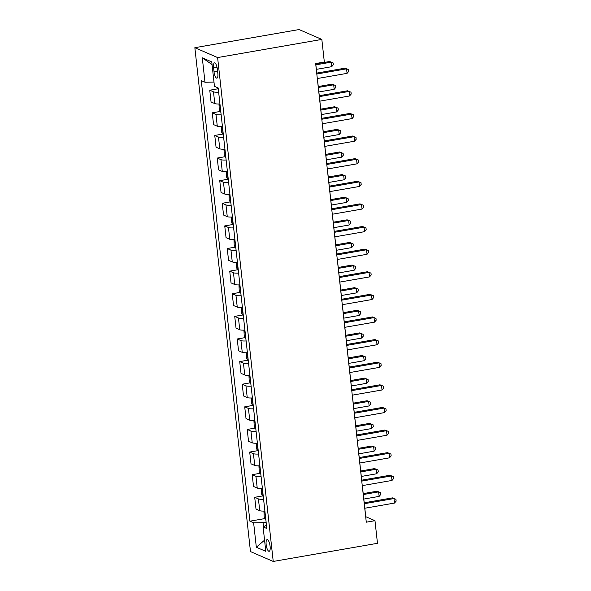 <?xml version="1.0" encoding="UTF-8"?>
<svg xmlns="http://www.w3.org/2000/svg" width="591" height="591" viewBox="0 0 591 591"><rect width="100%" height="100%" fill="white"/><g stroke="black" fill="none" stroke-linecap="round" stroke-linejoin="round"><path stroke-width="0.89" d="M270.102 546.306A5.932 1.832 -99.9 0 0 267.117 539.613A5.932 1.832 -99.9 0 0 266.164 544.599A5.932 1.832 -99.9 0 0 269.149 551.3A5.932 1.832 -99.9 0 0 270.102 546.306M194.853 47.694L250.481 551.58L273.234 561.45L217.606 57.563L194.853 47.694L299.083 29.55L321.836 39.42L217.606 57.563M321.836 39.42L324.333 62.033L315.653 63.547L366.287 522.2L374.975 520.686L365.748 516.689L364.817 508.23M213.573 67.699L214.008 71.681A5.747 1.773 -99.9 0 0 216.904 78.167A5.747 1.773 -99.9 0 0 217.828 73.336L217.385 69.354A5.747 1.773 -99.9 0 0 214.496 62.868A5.747 1.773 -99.9 0 0 213.573 67.699L216.993 67.101M213.994 82.105L204.988 82.238L201.265 80.627L249.904 521.188L265.204 518.521M204.988 82.238L202.292 57.815L211.763 61.922L214.459 86.345L218.182 87.956L266.822 528.524L263.098 526.906L265.795 551.337L256.324 547.229L253.628 522.799L249.904 521.188M374.975 520.686L377.472 543.306L273.234 561.45M364.211 502.793L362.32 485.617M361.714 480.18L359.823 463.004M359.217 457.56L357.326 440.384M356.72 434.946L354.829 417.771M354.223 412.326L352.332 395.15M351.726 389.713L349.835 372.537M349.229 367.1L347.338 349.924M346.732 344.479L344.841 327.303M344.235 321.866L342.344 304.69M341.738 299.245L339.847 282.07M339.241 276.632L337.35 259.456M336.744 254.019L334.853 236.843M334.247 231.399L332.356 214.223M331.75 208.786L329.859 191.61M329.261 186.165L327.362 168.989M326.764 163.552L324.865 146.376M324.267 140.939L322.368 123.763M321.77 118.318L319.871 101.142M319.273 95.705L317.374 78.529M316.776 73.085L315.72 63.532M266.113 522.119L263.032 522.658L263.483 526.714M218.648 92.174A7.417 1.404 173.7 0 1 213.484 91.827L209.761 90.209L217.761 88.82M264.886 511.023A7.417 1.404 173.7 0 1 259.722 510.676L256.006 509.065L254.706 497.304L262.707 495.908M262.389 488.41A7.417 1.404 173.7 0 1 257.225 488.055L253.509 486.445L252.209 474.684L260.21 473.295M259.892 465.789A7.417 1.404 173.7 0 1 254.728 465.442L251.012 463.832L249.712 452.071L257.713 450.674M257.395 443.176A7.417 1.404 173.7 0 1 252.231 442.829L248.516 441.211L247.215 429.45L255.216 428.061M254.898 420.556A7.417 1.404 173.7 0 1 249.734 420.208L246.019 418.598L244.718 406.837L252.719 405.441M252.401 397.942A7.417 1.404 173.7 0 1 247.237 397.595L243.522 395.977L242.221 384.224L250.222 382.828M249.904 375.329A7.417 1.404 173.7 0 1 244.74 374.975L241.025 373.364L239.724 361.603L247.725 360.215M247.407 352.709A7.417 1.404 173.7 0 1 242.244 352.362L238.528 350.751L237.227 338.99L245.228 337.594M244.91 330.096A7.417 1.404 173.7 0 1 239.747 329.748L236.031 328.131L234.73 316.37L242.731 314.981M242.413 307.475A7.417 1.404 173.7 0 1 237.25 307.128L233.534 305.517L232.233 293.757L240.234 292.36M239.916 284.862A7.417 1.404 173.7 0 1 234.753 284.515L231.037 282.897L229.736 271.143L237.737 269.747M237.419 262.241A7.417 1.404 173.7 0 1 232.256 261.894L228.54 260.284L227.24 248.523L235.24 247.134M234.923 239.628A7.417 1.404 173.7 0 1 229.759 239.281L226.043 237.671L224.743 225.91L232.743 224.514M232.426 217.015A7.417 1.404 173.7 0 1 227.262 216.668L223.546 215.05L222.246 203.289L230.246 201.9M229.929 194.395A7.417 1.404 173.7 0 1 224.765 194.047L221.049 192.437L219.749 180.676L227.749 179.28M227.432 171.782A7.417 1.404 173.7 0 1 222.275 171.434L218.552 169.816L217.252 158.063L225.252 156.667M224.935 149.161A7.417 1.404 173.7 0 1 219.778 148.814L216.055 147.203L214.755 135.442L222.755 134.054M222.438 126.548A7.417 1.404 173.7 0 1 217.281 126.201L213.558 124.59L212.258 112.829L220.258 111.433M219.941 103.935A7.417 1.404 173.7 0 1 214.784 103.588L211.061 101.97L209.761 90.209M221.145 114.787A7.417 1.404 173.7 0 1 215.981 114.44L212.258 112.829M223.642 137.407A7.417 1.404 173.7 0 1 218.478 137.053L214.755 135.442M226.139 160.021A7.417 1.404 173.7 0 1 220.975 159.673L217.252 158.063M228.636 182.634A7.417 1.404 173.7 0 1 223.472 182.287L219.749 180.676M231.133 205.254A7.417 1.404 173.7 0 1 225.969 204.907L222.246 203.289M233.63 227.867A7.417 1.404 173.7 0 1 228.466 227.52L224.743 225.91M236.119 250.488A7.417 1.404 173.7 0 1 230.963 250.141L227.24 248.523M238.616 273.101A7.417 1.404 173.7 0 1 233.46 272.754L229.736 271.143M241.113 295.714A7.417 1.404 173.7 0 1 235.957 295.367L232.233 293.757M243.61 318.335A7.417 1.404 173.7 0 1 238.454 317.988L234.73 316.37M246.107 340.948A7.417 1.404 173.7 0 1 240.951 340.601L237.227 338.99M248.604 363.568A7.417 1.404 173.7 0 1 243.448 363.221L239.724 361.603M251.101 386.182A7.417 1.404 173.7 0 1 245.945 385.834L242.221 384.224M253.598 408.795A7.417 1.404 173.7 0 1 248.442 408.447L244.718 406.837M256.095 431.415A7.417 1.404 173.7 0 1 250.939 431.068L247.215 429.45M258.592 454.028A7.417 1.404 173.7 0 1 253.436 453.681L249.712 452.071M261.089 476.649A7.417 1.404 173.7 0 1 255.933 476.302L252.209 474.684M263.586 499.262A7.417 1.404 173.7 0 1 258.43 498.915L254.706 497.304M253.628 522.799L263.032 522.658M266.452 525.207L263.098 526.906M212.058 64.604L202.292 57.815M256.324 547.229L264.561 540.167M316.806 74.015L346.562 68.837L347.065 73.358L317.308 78.537M316.702 73.099L345.026 68.172L348.513 69.598L348.712 71.408L347.065 73.358M345.026 68.172L348.513 69.598M216.897 87.402L218.197 89.522A4.913 0.931 -6.3 0 0 218.36 89.581M316.362 69.361L331.684 66.694L331.189 62.166L329.652 61.501L315.764 63.917M329.652 61.501L333.132 62.934L331.189 62.166L315.86 64.84M333.132 62.934L333.331 64.744L331.684 66.694M319.303 96.629L349.059 91.45L349.562 95.971L319.805 101.157M319.199 95.712L347.523 90.785L351.01 92.218L351.209 94.028L349.562 95.971M347.523 90.785L351.01 92.218M321.8 119.249L351.556 114.07L352.059 118.592L322.302 123.77M321.696 118.333L350.02 113.398L353.507 114.831L353.706 116.641L352.059 118.592M350.02 113.398L353.507 114.831M324.296 141.862L354.053 136.684L354.556 141.205L324.799 146.391M324.193 140.946L352.517 136.019L356.004 137.444L356.203 139.254L354.556 141.205M352.517 136.019L356.004 137.444M218.98 103.972L219.261 109.793L220.694 112.135A4.913 0.931 -6.3 0 0 220.857 112.194M318.859 91.974L334.181 89.307L333.686 84.786L332.149 84.121L318.261 86.537M220.295 107.134L220.413 108.205M332.149 84.121L335.629 85.547L333.686 84.786L318.357 87.453M335.629 85.547L335.828 87.357L334.181 89.307M221.477 126.592L221.758 132.414L223.191 134.755A4.913 0.931 -6.3 0 0 223.354 134.807M321.356 114.595L336.678 111.921L336.183 107.399L334.646 106.735L320.758 109.15M222.792 129.754L222.91 130.818M334.646 106.735L338.126 108.168L336.183 107.399L320.854 110.066M338.126 108.168L338.325 109.978L336.678 111.921M223.974 149.205L224.255 155.027L225.688 157.369A4.913 0.931 -6.3 0 0 225.851 157.428M323.853 137.208L339.175 134.541L338.68 130.02L337.143 129.348L323.255 131.771M225.289 152.367L225.407 153.438M337.143 129.348L340.623 130.781L338.68 130.02L323.351 132.687M340.623 130.781L340.822 132.591L339.175 134.541M326.793 164.483L356.55 159.297L357.053 163.825L327.296 169.004M326.69 163.567L355.014 158.632L358.501 160.065L358.7 161.875L357.053 163.825M355.014 158.632L358.501 160.065M226.471 171.826L226.752 177.64L228.178 179.989A4.913 0.931 -6.3 0 0 228.348 180.041M326.35 159.821L341.672 157.154L341.177 152.633L339.64 151.968L325.752 154.384M227.786 174.988L227.904 176.052M339.64 151.968L343.12 153.394L341.177 152.633L325.848 155.3M343.12 153.394L343.319 155.204L341.672 157.154M329.29 187.096L359.047 181.917L359.55 186.438L329.793 191.617M329.187 186.18L357.511 181.252L360.998 182.678L361.197 184.488L359.55 186.438M357.511 181.252L360.998 182.678M331.787 209.709L361.544 204.53L362.047 209.059L332.29 214.238M331.684 208.793L360.008 203.865L363.495 205.299L363.694 207.109L362.047 209.059M360.008 203.865L363.495 205.299M334.284 232.329L364.041 227.151L364.544 231.672L334.787 236.851M334.181 231.413L362.505 226.479L365.992 227.912L366.191 229.722L364.544 231.672M362.505 226.479L365.992 227.912M336.781 254.943L366.538 249.764L367.041 254.285L337.284 259.471M336.678 254.027L365.002 249.099L368.489 250.525L368.688 252.335L367.041 254.285M365.002 249.099L368.489 250.525M339.278 277.563L369.035 272.377L369.538 276.906L339.781 282.084M339.175 276.647L367.499 271.712L370.978 273.145L371.185 274.955L369.538 276.906M367.499 271.712L370.978 273.145M228.968 194.439L229.249 200.26L230.675 202.602A4.913 0.931 -6.3 0 0 230.845 202.661M328.847 182.442L344.169 179.775L343.674 175.246L342.137 174.581L328.249 177.005M230.283 197.601L230.401 198.672M342.137 174.581L345.617 176.015L343.674 175.246L328.345 177.921M345.617 176.015L345.816 177.825L344.169 179.775M231.465 217.052L231.746 222.873L233.172 225.215A4.913 0.931 -6.3 0 0 233.342 225.274M331.344 205.055L346.666 202.388L346.171 197.867L344.634 197.202L330.738 199.618M232.78 220.214L232.898 221.285M344.634 197.202L348.114 198.628L346.171 197.867L330.842 200.534M348.114 198.628L348.313 200.438L346.666 202.388M233.962 239.673L234.243 245.494L235.669 247.836A4.913 0.931 -6.3 0 0 235.839 247.888M333.841 227.675L349.163 225.008L348.668 220.48L347.131 219.815L333.235 222.231M235.277 242.835L235.395 243.906M347.131 219.815L350.611 221.248L348.668 220.48L333.339 223.147M350.611 221.248L350.81 223.058L349.163 225.008M236.459 262.286L236.74 268.107L238.166 270.449A4.913 0.931 -6.3 0 0 238.336 270.508M336.338 250.289L351.66 247.622L351.165 243.1L349.628 242.428L335.732 244.851M237.774 265.448L237.892 266.519M349.628 242.428L353.108 243.861L351.165 243.1L335.836 245.767M353.108 243.861L353.307 245.671L351.66 247.622M238.949 284.906L239.237 290.728L240.663 293.07A4.913 0.931 -6.3 0 0 240.833 293.121M338.835 272.902L354.157 270.235L353.662 265.714L352.125 265.049L338.229 267.464M240.271 288.068L240.389 289.132M352.125 265.049L355.605 266.475L353.662 265.714L338.333 268.38M355.605 266.475L355.804 268.284L354.157 270.235M341.775 300.176L371.532 294.998L372.035 299.519L342.27 304.697M341.672 299.26L369.996 294.333L373.475 295.759L373.682 297.569L372.035 299.519M369.996 294.333L373.475 295.759M241.446 307.519L241.734 313.341L243.16 315.683A4.913 0.931 -6.3 0 0 243.329 315.742M341.332 295.522L356.654 292.855L356.159 288.327L354.622 287.662L340.726 290.085M242.768 310.681L242.886 311.752M354.622 287.662L358.102 289.095L356.159 288.327L340.83 291.001M358.102 289.095L358.301 290.905L356.654 292.855M344.272 322.797L374.029 317.611L374.531 322.139L344.767 327.318M344.169 321.873L372.493 316.946L375.972 318.379L376.171 320.189L374.531 322.139M372.493 316.946L375.972 318.379M243.943 330.14L244.231 335.954L245.657 338.296A4.913 0.931 -6.3 0 0 245.826 338.355M343.829 318.135L359.151 315.468L358.656 310.947L357.119 310.282L343.223 312.698M245.265 333.294L245.383 334.366M357.119 310.282L360.599 311.708L358.656 310.947L343.327 313.614M360.599 311.708L360.798 313.518L359.151 315.468M346.769 345.41L376.526 340.231L377.021 344.752L347.264 349.931M346.666 344.494L374.99 339.559L378.469 340.992L378.668 342.802L377.021 344.752M374.99 339.559L378.469 340.992M246.44 352.753L246.728 358.574L248.154 360.916A4.913 0.931 -6.3 0 0 248.323 360.968M346.326 340.756L361.648 338.089L361.153 333.56L359.616 332.896L345.72 335.311M247.762 355.915L247.88 356.986M359.616 332.896L363.096 334.329L361.153 333.56L345.824 336.227M363.096 334.329L363.295 336.139L361.648 338.089M349.266 368.023L379.023 362.844L379.518 367.366L349.761 372.552M349.163 367.107L377.486 362.18L380.966 363.605L381.165 365.415L379.518 367.366M377.486 362.18L380.966 363.605M248.937 375.366L249.225 381.188L250.65 383.529A4.913 0.931 -6.3 0 0 250.82 383.589M348.823 363.369L364.145 360.702L363.65 356.181L362.106 355.509L348.217 357.932M250.259 378.528L250.377 379.599M362.106 355.509L365.593 356.942L363.65 356.181L348.321 358.848M365.593 356.942L365.792 358.752L364.145 360.702M351.763 390.644L381.52 385.458L382.015 389.986L352.258 395.165M351.66 389.728L379.983 384.793L383.463 386.226L383.662 388.036L382.015 389.986M379.983 384.793L383.463 386.226M251.434 397.987L251.722 403.808L253.147 406.15A4.913 0.931 -6.3 0 0 253.317 406.202M351.32 385.989L366.642 383.315L366.147 378.794L364.603 378.129L350.714 380.545M252.756 401.149L252.874 402.212M364.603 378.129L368.09 379.555L366.147 378.794L350.818 381.461M368.09 379.555L368.289 381.365L366.642 383.315M354.26 413.257L384.017 408.078L384.512 412.599L354.755 417.778M354.157 412.341L382.48 407.413L385.96 408.839L386.159 410.649L384.512 412.599M382.48 407.413L385.96 408.839M253.931 420.6L254.219 426.421L255.644 428.763A4.913 0.931 -6.3 0 0 255.814 428.822M353.817 408.603L369.139 405.936L368.644 401.407L367.1 400.742L353.211 403.165M255.253 423.762L255.371 424.833M367.1 400.742L370.587 402.175L368.644 401.407L353.315 404.081M370.587 402.175L370.786 403.985L369.139 405.936M356.757 435.877L386.514 430.691L387.009 435.22L357.252 440.398M356.654 434.954L384.977 430.026L388.457 431.46L388.656 433.269L387.009 435.22M384.977 430.026L388.457 431.46M359.254 458.49L389.011 453.312L389.506 457.833L359.749 463.012M359.151 457.574L387.474 452.64L390.954 454.073L391.153 455.883L389.506 457.833M387.474 452.64L390.954 454.073M361.751 481.104L391.508 475.925L392.003 480.446L362.246 485.632M361.648 480.188L389.971 475.26L393.451 476.686L393.65 478.496L392.003 480.446M389.971 475.26L393.451 476.686M364.248 503.724L394.005 498.545L394.5 503.067L364.743 508.245M364.145 502.808L392.468 497.873L395.948 499.306L396.147 501.116L394.5 503.067M392.468 497.873L395.948 499.306M256.428 443.22L256.716 449.034L258.141 451.376A4.913 0.931 -6.3 0 0 258.311 451.435M356.314 431.216L371.636 428.549L371.141 424.028L369.597 423.363L355.708 425.779M257.75 446.375L257.868 447.446M369.597 423.363L373.084 424.789L371.141 424.028L355.812 426.695M373.084 424.789L373.283 426.599L371.636 428.549M258.924 465.834L259.213 471.655L260.638 473.997A4.913 0.931 -6.3 0 0 260.808 474.048M358.811 453.836L374.133 451.169L373.638 446.641L372.094 445.976L358.205 448.392M260.247 468.995L260.365 470.067M372.094 445.976L375.58 447.409L373.638 446.641L358.309 449.308M375.58 447.409L375.78 449.219L374.133 451.169M261.421 488.447L261.71 494.268L263.135 496.61A4.913 0.931 -6.3 0 0 263.305 496.669M361.308 476.449L376.63 473.783L376.135 469.261L374.591 468.589L360.702 471.012M262.744 491.609L262.862 492.68M374.591 468.589L378.077 470.022L376.135 469.261L360.805 471.928M378.077 470.022L378.277 471.832L376.63 473.783M263.918 511.067L264.207 516.889L265.632 519.23A4.913 0.931 -6.3 0 0 265.802 519.282M363.805 499.07L379.127 496.396L378.632 491.875L377.088 491.21L363.199 493.625M265.241 514.229L265.359 515.293M377.088 491.21L380.574 492.643L378.632 491.875L363.302 494.541M380.574 492.643L380.774 494.445L379.127 496.396M214.784 103.588L213.484 91.827M217.281 126.201L215.981 114.44M219.778 148.814L218.478 137.053M222.275 171.434L220.975 159.673M224.765 194.047L223.472 182.287M227.262 216.668L225.969 204.907M229.759 239.281L228.466 227.52M232.256 261.894L230.963 250.141M234.753 284.515L233.46 272.754M237.25 307.128L235.957 295.367M239.747 329.748L238.454 317.988M242.244 352.362L240.951 340.601M244.74 374.975L243.448 363.221M247.237 397.595L245.945 385.834M249.734 420.208L248.442 408.447M252.231 442.829L250.939 431.068M254.728 465.442L253.436 453.681M257.225 488.055L255.933 476.302M259.722 510.676L258.43 498.915M217.577 71.06L214.008 71.681M217.983 87.874L218.16 89.463M219.756 103.942L220.657 112.076M222.253 126.555L223.154 134.696M224.75 149.176L225.651 157.309M227.247 171.789L228.148 179.93M229.744 194.409L230.645 202.543M232.241 217.023L233.135 225.156M234.738 239.636L235.632 247.777M237.235 262.256L238.129 270.39M239.732 284.869L240.626 293.01M242.229 307.49L243.123 315.624M244.726 330.103L245.62 338.244M247.223 352.724L248.117 360.857M249.72 375.337L250.614 383.47M252.217 397.95L253.111 406.091M254.714 420.57L255.608 428.704M257.211 443.184L258.104 451.325M259.708 465.804L260.601 473.938M262.205 488.417L263.098 496.551M264.702 511.03L265.595 519.171"/></g></svg>
